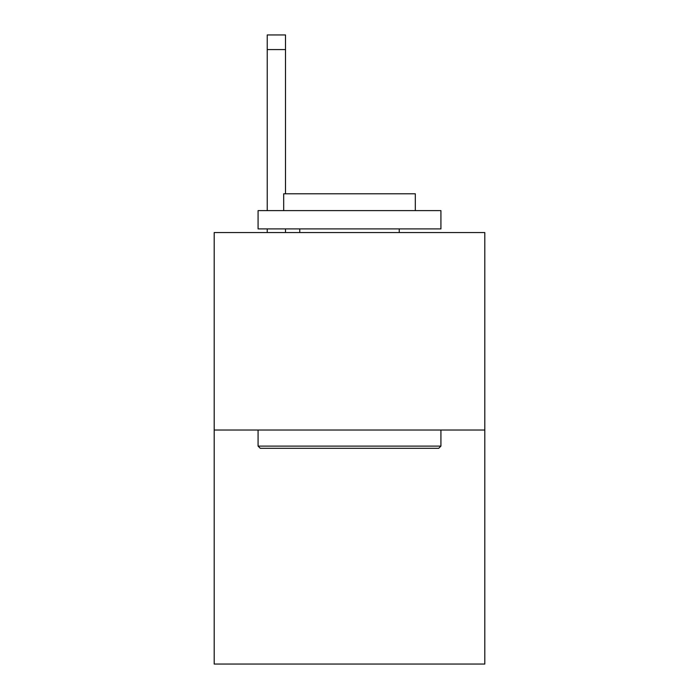 <?xml version="1.0" encoding="UTF-8"?>
<svg xmlns="http://www.w3.org/2000/svg" width="699" height="699" viewBox="0 0 699 699"><rect width="100%" height="100%" fill="white"/><g stroke="black" fill="none" stroke-linecap="round" stroke-linejoin="round"><path stroke-width="1.05" d="M484.8 430.025L484.8 232.557L214.2 232.557L214.2 664.05L484.8 664.05L484.8 430.025L214.2 430.025M438.727 448.304L260.273 448.304L258.08 446.111L440.92 446.111L438.727 448.304M258.08 210.617L440.92 210.617L440.92 228.905L258.08 228.905L258.08 210.617M415.32 210.617L415.32 193.798L283.68 193.798L283.68 210.617M258.08 430.025L258.08 446.111M440.92 430.025L440.92 446.111M299.766 228.905L299.766 232.557M399.234 228.905L399.234 232.557M285.507 232.557L285.507 228.905M285.507 193.798L285.507 49.577L267.228 49.577L267.228 34.95L285.507 34.95L285.507 49.577M267.228 232.557L267.228 228.905M267.228 210.617L267.228 49.577"/></g></svg>
